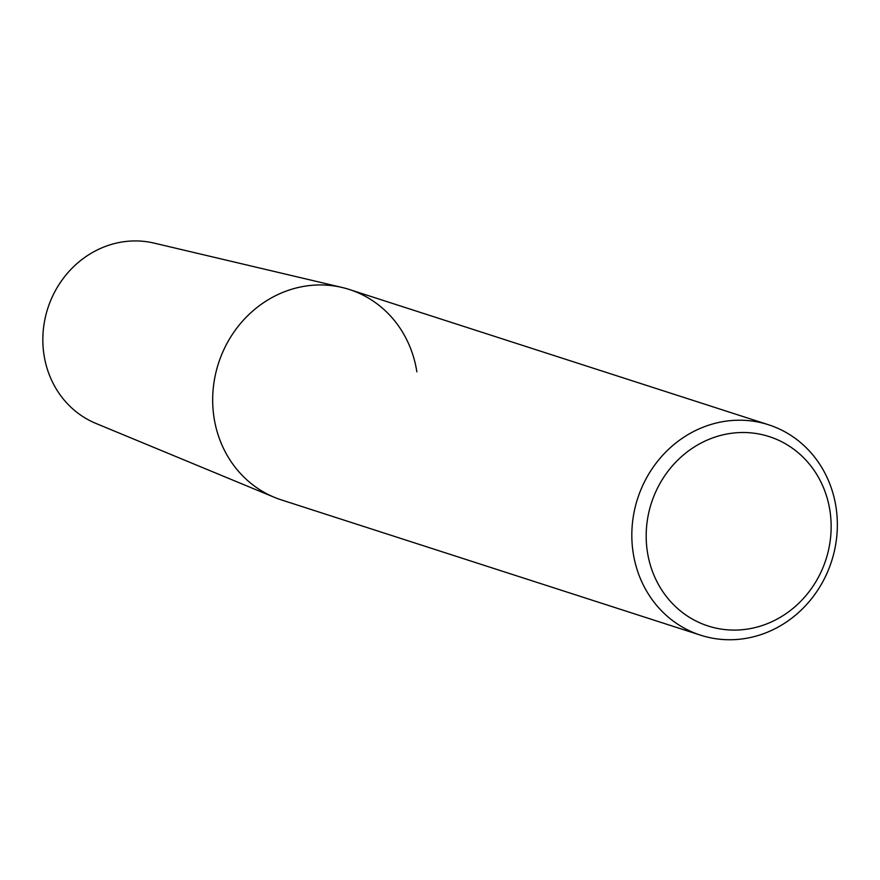<?xml version="1.0" encoding="UTF-8"?>
<svg xmlns="http://www.w3.org/2000/svg" width="880" height="880" viewBox="0 0 880 880"><rect width="100%" height="100%" fill="white"/><g stroke="black" fill="none" stroke-linecap="round" stroke-linejoin="round"><path stroke-width="1.32" d="M633.171 552.86A110.561 101.915 107.9 0 0 700.634 635.195A110.561 101.915 107.9 0 0 836 507.1A110.561 101.915 107.9 0 0 768.537 424.765A110.561 101.915 107.9 0 0 633.171 552.86M700.634 635.195L281.49 499.939A110.561 101.915 -72.1 0 1 214.027 417.604A110.561 101.915 -72.1 0 1 349.393 289.509L768.537 424.765M829.939 510.697A99.506 91.729 -72.1 0 1 753.621 627.924A99.506 91.729 -72.1 0 1 647.394 551.892A99.506 91.729 -72.1 0 1 723.701 434.676A99.506 91.729 -72.1 0 1 829.939 510.697M342.111 287.474L154.066 243.1A94.996 87.582 -72.1 0 0 44 354.915A94.996 87.582 -72.1 0 0 95.876 423.412L274.395 497.332A110.561 101.915 -72.1 0 1 214.027 417.604A110.561 101.915 -72.1 0 1 342.111 287.474A110.561 101.915 -72.1 0 1 416.856 371.833"/></g></svg>
